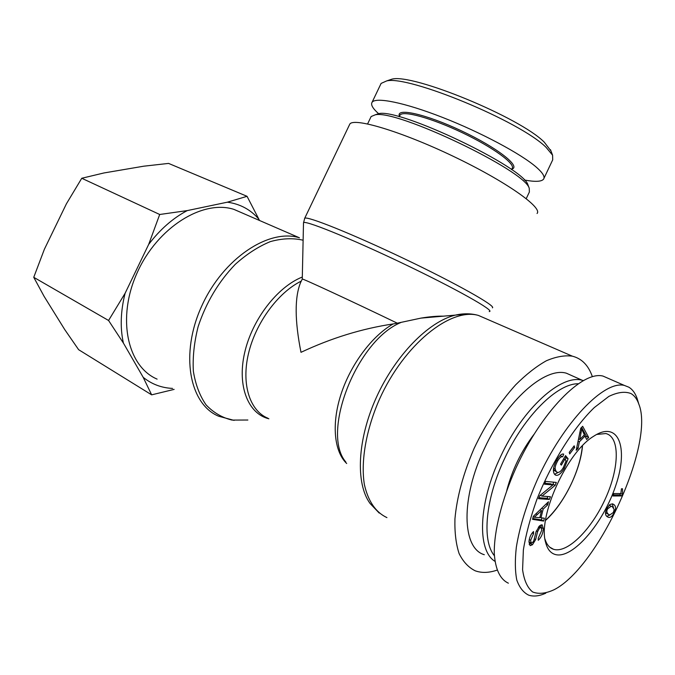 <?xml version="1.0" encoding="UTF-8"?>
<svg xmlns="http://www.w3.org/2000/svg" width="675" height="675" viewBox="0 0 675 675"><rect width="100%" height="100%" fill="white"/><g stroke="black" fill="none" stroke-linecap="round" stroke-linejoin="round"><path stroke-width="1.01" d="M489.232 311.555C495.973 311.352 456.182 288.832 402.089 263.056C348.03 237.246 302.4 219.021 303.497 222.961L302.265 279.045C301.7 278.024 352.282 301.463 397.288 323.182L420.989 318.111C429.57 316.685 437.062 316.035 443.475 316.153M349.388 124.968L349.777 124.158C353.514 117.264 400.705 131.186 452.993 156.178C505.33 181.094 542.97 207.63 537.055 213.486M592.355 376.658C588.482 365.411 581.808 358.577 572.333 356.164C564.587 355.143 555.913 356.687 546.303 360.796C536.321 366.407 526.095 374.431 515.616 384.877C499.669 402.553 485.814 423.782 474.053 448.571C463.252 473.648 456.882 497.121 454.933 518.991C454.587 532.474 455.971 543.991 459.093 553.534C463.134 561.735 468.501 567.498 475.208 570.805C481.655 573.126 488.919 572.906 497.019 570.147M267.958 418.247C249.927 410.948 241.186 384.514 248.451 353.708C255.631 322.92 278.058 292.477 301.227 281.129L300.544 282.648C294.57 297.43 294.713 320.65 300.991 352.325C331.383 338.04 362.121 328.582 393.204 323.933L397.288 323.182M157.106 379.122C127.288 366.5 116.572 317.79 137.244 272.548C157.57 227.18 202.922 199.353 233.904 209.377L243.81 213.663M370.777 117.29L371.132 116.539L375.216 114.834C396.453 109.198 525.099 170.556 529.251 188.3L529.369 192.012L526.238 198.636M528.398 186.047L527.943 184.84C523.775 167.4 399.532 108.135 378.683 113.645L375.123 114.843M550.943 150.922L544.252 142.155C519.961 117.442 412.914 73.465 392.057 79.11L387.61 80.603M524.256 179.989C534.98 181.997 541.409 181.735 543.544 179.196C545.189 176.884 542.852 172.935 536.524 167.358C521.311 153.984 480.642 132.266 442.437 117.374C404.173 102.423 375.553 96.803 372.06 102.33L381.113 83.405L386.623 80.941C407.945 75.136 519.742 121.044 546.033 147.293L552.589 155.191L552.715 159.823L543.966 178.318M372.06 102.33C370.583 104.709 372.769 108.498 378.599 113.678M399.794 115.67L400.073 115.096C402.891 110.211 431.738 118.1 462.485 132.806C493.273 147.454 515.877 164.109 512.089 168.522L511.566 169.619M511.81 169.096C521.446 166.657 496.96 147.479 461.244 130.756C425.579 113.932 395.348 107.367 399.507 116.26M545.501 520.349C555.55 511.009 564.199 498.732 571.447 483.511C577.606 470.23 581.259 457.667 582.407 445.812M583.225 380.54L582.272 380.295C561.44 373.933 523.041 407.987 500.681 456.427C478.347 502.892 476.862 550.462 494.918 561.305M494.37 555.685C481.68 540.633 485.468 498.563 504.723 458.317C524.433 415.783 557.305 383.569 578.062 383.754M573.185 376.237L566.426 373.224C545.273 366.702 506.782 400.182 484.65 448.107C460.51 498.083 461.894 548.362 484.304 554.707M533.815 434.582C521.125 451.474 512.123 470.062 506.807 490.337M582.508 445.711C580.593 470.247 563.861 504.149 545.484 520.492M607.702 508.756C606.319 510.967 606.623 512.848 608.605 514.409L609.787 514.974L613.364 512.452L614.174 509.583L612.478 506.841L611.246 506.233L607.702 508.756L606.96 508.376M605.559 512.502L607.517 513.835M610.622 505.913L609.112 505.162M609.938 504.436L612.579 503.896L613.71 504.444C616.022 506.022 616.132 508.857 614.039 512.933C612.259 516.358 610.403 517.826 608.479 517.337L607.373 516.814C605.011 515.287 604.893 512.452 606.994 508.292L609.938 504.436M609.905 515.008L606.766 516.35M612.217 503.82L613.448 507.684M574.636 447.441L569.7 453.963L569.236 452.343L574.18 445.812L574.636 447.441L573.404 446.842M549.332 499.449L538.507 498.707L539.722 495.728L552.909 484.954L544.447 484.186L545.586 481.41L556.31 482.431L555.112 485.359L541.991 496.1L550.446 496.724L549.332 499.449L547.172 498.31L538.903 497.728M547.898 496.538L547.172 498.31M541.991 496.1L540.337 495.231M555.112 485.359L552.943 484.237L552.386 484.684M553.778 482.186L552.943 484.237M552.909 484.954L550.741 483.832L544.818 483.283M534.296 517.252L539.806 517.674L541.553 510.621L534.296 517.252L533.216 516.662M541.553 510.621L540.067 509.827M543.628 521.083L532.558 519.337L533.292 516.341L548.446 501.77L547.661 504.9L543.156 509.119L541.004 517.801L544.345 518.206L543.628 521.083L541.493 519.919L532.752 518.527M541.991 517.919L541.493 519.919M541.004 517.801L539.916 517.21M543.156 509.119L541.645 508.309M540.692 509.228L540.489 510.047M547.661 504.9L546.075 504.048M537.595 531.647L535.646 539.587L532.482 544.725L530.12 545.653L528.964 541.873C529.327 537.578 530.845 534.136 533.537 531.529L533.554 533.663L530.609 540.354L531.292 543.046L532.482 542.599L533.765 540.827L536.077 531.697L539.654 525.741L542.126 524.804L543.383 528.702C542.978 533.571 541.266 537.427 538.262 540.278L538.253 538.211L541.755 530.221L540.979 527.361L539.671 527.867L537.595 531.647L536.338 530.947M541.029 524.88L541.257 527.529M528.972 541.755L531.031 542.894M533.554 533.663L532.237 532.938M531.014 542.886L529.149 544.328M535.646 539.587L534.398 538.886M539.08 526.314L540.979 527.361M568.097 458.755L564.3 468.332C561.229 473.411 558.461 475.723 556.006 475.284L554.639 474.39C552.437 471.336 553.188 466.501 556.9 459.877C559.55 455.465 561.811 453.532 563.684 454.098L562.697 456.832C561.271 456.334 559.617 457.667 557.719 460.831C555.668 464.569 554.833 467.336 555.221 469.125L556.208 471.563L557.483 472.432C559.381 472.618 561.347 470.973 563.38 467.497L566.106 460.789L564.815 459.236L561.338 465.134L560.512 464.147L565.532 455.633L568.097 458.755L565.912 457.675L565.329 459.852M564.815 459.236L563.726 458.688M553.407 469.437L556.698 472.036M555.221 469.125L553.542 468.264M562.697 456.832L560.005 455.659M560.891 454.857L560.503 455.735M558.073 472.5L554.538 474.263M564.992 456.553L565.912 457.675M581.723 429.098L579.817 439.493L584.364 434.843L581.723 429.098L580.66 428.591M581.116 433.063L579.867 432.464M579.817 439.493L578.551 438.885M578.095 448.343L576.214 450.276L580.736 428.254L582.668 426.296L588.676 437.468L586.676 439.518L584.972 436.075L579.369 441.804L578.095 448.343L576.745 447.677M579.369 441.804L578.078 441.18M584.972 436.075L583.74 435.485M578.863 439.037L578.433 439.476M588.676 437.468L586.499 436.43L585.605 437.341M581.605 427.368L586.499 436.43M621.886 495.931L612.875 495.982L613.837 493.568L620.865 493.56L621.447 488.767L622.502 488.776L622.493 494.395L621.886 495.931L619.861 494.91L613.288 494.935M622.493 494.395L620.831 493.56M620.392 493.56L619.861 494.91M631.1 393.609C634.517 395.685 637.09 399.178 638.82 404.106C655.028 443.095 598.818 566.705 554.369 589.587C545.982 593.536 538.76 594.337 532.676 591.992C527.437 587.815 524.07 580.39 522.585 569.708L523.37 549.923C525.876 534.423 530.381 517.607 536.87 499.475C551.441 462.712 573.733 427.351 594.321 407.548L608.825 396.427C617.65 392.15 625.075 391.205 631.1 393.609M555.626 554.605C573.117 559.035 603.923 522.34 615.988 484.844C628.729 447.154 618.334 419.909 593.595 436.295C566.873 452.191 537.654 516.763 545.602 542.362C547.358 549.264 550.707 553.34 555.626 554.605M638.002 401.397L637.099 398.436C635.259 393.204 632.526 389.458 628.889 387.214L624.4 385.442C604.142 380.093 563.532 422.12 537.528 479.242C526.753 503.719 519.683 526.407 516.324 547.29C514.89 560.183 515.042 571.084 516.78 580.011C519.421 587.495 523.361 592.532 528.601 595.122C533.503 596.793 539.241 596.143 545.805 593.173M508.385 583.183C500.074 579.327 495.366 569.405 494.269 553.407C493.965 531.039 501.862 499.492 515.97 467.977C541.569 411.716 582.348 370.474 603.037 376.093L608.546 378.506M596.658 434.447L605.855 433.544C620.08 436.978 619.397 467.589 605.72 497.947C592.262 528.365 568.249 553.087 554.124 549.458L553.492 549.273C549.458 547.948 546.615 544.523 544.961 538.979M247.05 196.315L258.879 219.215C250.703 209.655 240.216 203.977 227.407 202.179L247.05 196.315L168.573 163.409L143.767 166.193L103.857 172.977L81.759 178.268L66.437 203.766L44.381 249.252L33.75 277.307L44.094 296.359L64.758 329.619L78.629 349.692L151.647 394.85L143.184 377.308C151.698 384.185 161.477 387.889 172.538 388.42M174.142 389.391L151.647 394.85M123.407 343.086L108.565 320.482L125.094 293.296C120.589 311.276 120.023 327.864 123.407 343.086L143.184 377.308M159.705 214.49L187.237 210.6C172.918 218.152 160.068 229.416 148.677 244.401L159.705 214.49L81.759 178.268M125.094 293.296L148.677 244.401M258.879 219.215L259.386 220.421M187.237 210.6L227.407 202.179M108.565 320.482L33.75 277.307M492.413 307.842C496.361 306.163 456.663 283.702 404.198 258.702C351.768 233.677 306.442 215.57 304.695 218.303L304.535 218.616M468.754 313.841L455.304 315.124C428.65 321.57 395.44 355.21 376.38 397.415C357.261 439.594 355.387 483.494 370.077 503.474L379.215 513.067M386.935 517.615C375.713 512.317 368.196 501.314 364.382 484.599C360.627 461.388 366.036 429.848 379.51 399.161C404.106 344.419 450.622 307.319 478.415 315.427L487.173 319.224M345.836 462.029C320.608 432.802 356.788 340.31 400.975 322.473M302.265 277.045C277.315 286.909 252.053 319.646 244.603 352.915C237.018 386.21 248.172 413.792 268.869 418.778M393.204 323.933C372.271 335.711 350.983 363.926 341.179 393.744C331.349 423.579 334.024 451.465 346.688 463.497M247.868 420.019L232.031 420.086C222.075 417.665 213.418 412.594 206.078 404.882C199.741 395.727 195.505 384.531 193.362 371.292C192.578 357.159 194.172 342.284 198.129 326.649C206.086 302.619 218.472 281.838 235.288 264.322C246.67 254.129 258.339 246.561 270.304 241.625C282.066 238.343 293.001 237.878 303.1 240.216M233.904 209.377L299.455 237.802C269.038 228.175 223.113 258.356 201.648 306.214C179.854 353.945 189.38 404.224 218.717 416.247L234.107 420.382M608.605 514.409L606.58 513.354M613.71 504.444L612.757 503.955M614.039 512.933L613.305 512.553M537.384 514.51L535.992 513.751M543.383 528.702L541.266 527.538M530.609 540.354L529.259 539.587M532.482 544.725L530.356 543.527M539.671 527.867L538.346 527.133M556.208 471.563L554.023 470.441M557.719 460.831L556.656 460.299M564.3 468.332L563.212 467.775M303.497 222.961L304.695 218.303L349.777 124.158M420.989 318.111L455.304 315.124C463.497 313.267 471.201 313.369 478.415 315.427L572.333 356.164M300.544 282.648L302.265 279.045M432.996 316.558L432.734 317.09M378.683 113.645L375.216 114.834M527.943 184.84L529.251 188.3M367.605 123.913L371.132 116.539M552.589 155.191L550.462 149.673M386.623 80.941L392.057 79.11M400.073 115.096L399.262 116.783M566.426 373.224L582.272 380.295M611.246 506.233L609.213 505.195M607.078 516.603L608.479 517.337M555.078 474.812L556.006 475.284M637.099 398.436L638.82 404.106M603.037 376.093L624.4 385.442M545.164 540.287L545.602 542.362M549.745 547.163L553.492 549.273"/></g></svg>

